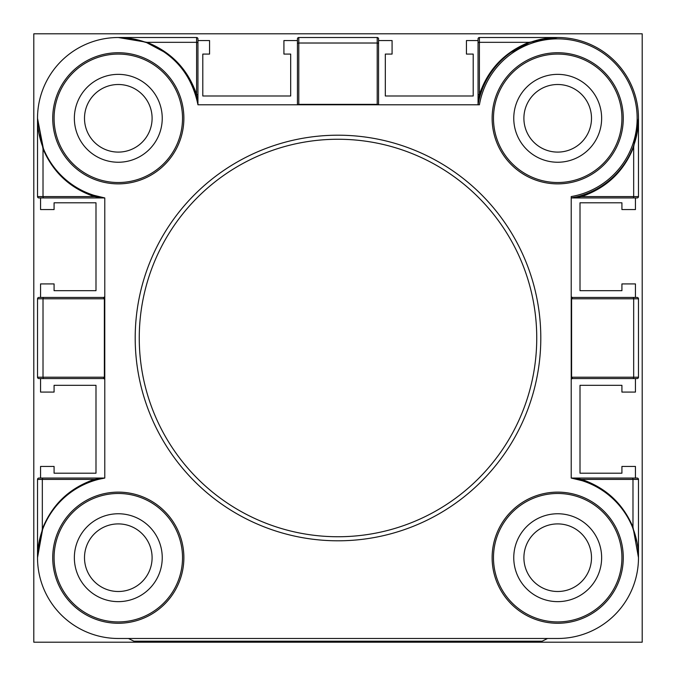 <?xml version="1.0" encoding="UTF-8"?>
<svg xmlns="http://www.w3.org/2000/svg" width="676" height="676" viewBox="0 0 676 676"><rect width="100%" height="100%" fill="white"/><g stroke="black" fill="none" stroke-linecap="round" stroke-linejoin="round"><path stroke-width="1.01" d="M642.2 642.2L642.2 33.8L33.8 33.8L33.8 642.2L642.2 642.2M135.2 338A202.8 202.8 0 0 1 338 135.2A202.8 202.8 0 0 1 540.8 338A202.8 202.8 0 0 1 338 540.8A202.8 202.8 0 0 1 135.2 338A202.8 202.8 0 0 0 338 540.8A202.8 202.8 0 0 0 540.8 338M621.92 118.3A64.22 64.22 0 0 0 557.7 54.08A64.22 64.22 0 0 0 493.48 118.3A64.22 64.22 0 0 0 557.7 182.52A64.22 64.22 0 0 0 621.92 118.3A64.22 64.22 0 0 1 557.7 182.52A64.22 64.22 0 0 1 493.48 118.3M478.076 104.67L479.411 94.454C487.988 69.51 504.516 52.128 529.004 42.326L557.7 37.518L479.411 37.518L479.411 94.454A1.352 0.98 180 0 0 478.059 95.434L478.059 104.78A80.782 80.782 0 0 1 564.485 37.805A80.782 80.782 0 0 1 571.22 197.941L577.11 196.716M182.52 118.3A64.22 64.22 0 0 0 118.3 54.08A64.22 64.22 0 0 0 54.08 118.3A64.22 64.22 0 0 0 118.3 182.52A64.22 64.22 0 0 0 182.52 118.3A64.22 64.22 0 0 1 118.3 182.52A64.22 64.22 0 0 1 54.08 118.3M182.52 557.7A64.22 64.22 0 0 0 118.3 493.48A64.22 64.22 0 0 0 54.08 557.7A64.22 64.22 0 0 0 118.3 621.92A64.22 64.22 0 0 0 182.52 557.7A64.22 64.22 0 0 1 118.3 621.92A64.22 64.22 0 0 1 54.08 557.7M621.92 557.7A64.22 64.22 0 0 0 557.7 493.48A64.22 64.22 0 0 0 493.48 557.7A64.22 64.22 0 0 0 557.7 621.92A64.22 64.22 0 0 0 621.92 557.7A64.22 64.22 0 0 1 557.7 621.92A64.22 64.22 0 0 1 493.48 557.7M197.941 95.434A1.352 0.98 180 0 0 196.589 94.454L196.589 42.326L146.996 42.326C171.484 52.128 188.012 69.51 196.589 94.454L197.924 104.67C191.731 74.918 174.602 54.232 146.523 42.605A1.352 0.465 110.4 0 0 146.996 42.326L118.3 37.518L196.589 37.518A1.352 1.352 0 0 1 197.941 38.87L197.941 104.78L479.428 104.78A79.43 79.43 0 0 1 564.485 39.157A79.43 79.43 0 0 1 571.22 196.572L571.22 478.059A80.782 80.782 0 0 1 638.195 564.485A80.782 80.782 0 0 1 557.7 638.482L118.3 638.482A80.782 80.782 0 0 1 37.518 557.7L42.326 529.004A1.352 0.465 -159.6 0 1 42.605 529.477L37.518 557.7A80.782 80.782 0 0 1 104.78 478.059L98.89 479.284M197.941 104.78A80.782 80.782 0 0 0 111.515 37.805A80.782 80.782 0 0 0 37.518 118.3L43.34 148.424A1.352 0.448 158.1 0 1 43.019 148.923L43.019 196.589L94.395 196.589C70.203 188.325 53.074 172.431 43.019 148.923L37.518 118.3A80.782 80.782 0 0 0 104.78 197.941L94.395 196.589A1.352 0.904 107.6 0 0 93.879 195.305L104.78 197.941L104.78 478.059L94.454 479.411A1.352 0.963 -107.6 0 1 93.879 480.695M162.24 118.3A43.94 43.94 0 0 1 118.3 162.24A43.94 43.94 0 0 1 74.36 118.3A43.94 43.94 0 0 1 118.3 74.36A43.94 43.94 0 0 1 162.24 118.3M601.64 118.3A43.94 43.94 0 0 1 557.7 162.24A43.94 43.94 0 0 1 513.76 118.3A43.94 43.94 0 0 1 557.7 74.36A43.94 43.94 0 0 1 601.64 118.3M74.36 557.7A43.94 43.94 0 0 0 118.3 601.64A43.94 43.94 0 0 0 162.24 557.7A43.94 43.94 0 0 0 118.3 513.76A43.94 43.94 0 0 0 74.36 557.7M513.76 557.7A43.94 43.94 0 0 0 557.7 601.64A43.94 43.94 0 0 0 601.64 557.7A43.94 43.94 0 0 0 557.7 513.76A43.94 43.94 0 0 0 513.76 557.7M42.326 529.004C52.128 504.516 69.51 487.988 94.454 479.411L42.326 479.411L42.326 529.004M478.059 104.78A80.782 80.782 0 0 1 564.485 37.805A80.782 80.782 0 0 1 638.482 118.3L633.674 146.996A1.352 0.465 20.4 0 1 633.395 146.523M638.482 118.3L638.482 196.589A1.352 1.352 0 0 1 637.13 197.941L571.33 197.941L581.546 196.589L633.674 196.589L633.674 146.996C623.872 171.484 606.49 188.012 581.546 196.589A1.352 0.963 72.4 0 1 582.12 195.305M581.605 479.411C605.797 487.675 622.926 503.569 632.981 527.077L638.482 557.7L638.482 479.411L581.605 479.411A1.352 0.904 107.6 0 0 582.12 480.695L571.22 478.059L581.605 479.411M632.66 527.576A1.352 0.448 158.1 0 1 632.981 527.077L632.981 479.411A1.352 0.929 90 0 0 632.052 478.059L637.13 478.059A1.352 1.352 0 0 1 638.482 479.411M478.059 95.434L478.059 43.306A1.352 0.98 180 0 1 479.411 42.326L529.004 42.326A1.352 0.465 -110.4 0 0 529.477 42.605M571.22 296.088A1.352 1.352 0 0 0 572.572 297.44L571.592 298.792L571.592 377.208L572.572 378.56A1.352 1.352 0 0 0 571.22 379.912M104.78 379.912A1.352 1.352 0 0 0 103.428 378.56L104.358 377.208L104.358 298.792L103.428 297.44A1.352 1.352 0 0 0 104.78 296.088M478.059 43.306L478.059 38.87A1.352 1.352 0 0 1 479.411 37.518A1.352 1.352 0 0 0 478.059 38.87M104.67 197.941L38.87 197.941A1.352 1.352 0 0 1 37.518 196.589L37.518 118.3M103.428 378.56L38.87 378.56A1.352 1.352 0 0 1 37.518 377.208L37.518 298.792A1.352 1.352 0 0 1 38.87 297.44L103.428 297.44M37.518 557.675L37.518 479.411A1.352 1.352 0 0 1 38.87 478.059L104.67 478.059M572.572 297.44L637.13 297.44A1.352 1.352 0 0 1 638.482 298.792L638.482 377.208A1.352 1.352 0 0 1 637.13 378.56L572.572 378.56M571.33 478.059L632.052 478.059M297.44 104.78L297.44 38.87A1.352 1.352 0 0 1 298.792 37.518L377.208 37.518A1.352 1.352 0 0 1 378.56 38.87L378.56 104.78M547.56 638.482L542.152 641.186L133.848 641.186L128.44 638.482M152.1 557.7A33.8 33.8 0 0 1 118.3 591.5A33.8 33.8 0 0 1 84.5 557.7A33.8 33.8 0 0 1 118.3 523.9A33.8 33.8 0 0 1 152.1 557.7M523.9 557.7A33.8 33.8 0 0 0 557.7 591.5A33.8 33.8 0 0 0 591.5 557.7A33.8 33.8 0 0 0 557.7 523.9A33.8 33.8 0 0 0 523.9 557.7M84.5 118.3A33.8 33.8 0 0 0 118.3 152.1A33.8 33.8 0 0 0 152.1 118.3A33.8 33.8 0 0 0 118.3 84.5A33.8 33.8 0 0 0 84.5 118.3M591.5 118.3A33.8 33.8 0 0 1 557.7 152.1A33.8 33.8 0 0 1 523.9 118.3A33.8 33.8 0 0 1 557.7 84.5A33.8 33.8 0 0 1 591.5 118.3M40.56 197.941L40.56 209.56L54.08 209.56L54.08 202.8L95.992 202.8L95.992 290.68L54.08 290.68L54.08 283.92L40.56 283.92L40.56 297.44M40.56 378.56L40.56 392.08L54.08 392.08L54.08 385.32L95.992 385.32L95.992 473.2L54.08 473.2L54.08 466.44L40.56 466.44L40.56 478.059M635.44 478.059L635.44 466.44L621.92 466.44L621.92 473.2L580.008 473.2L580.008 385.32L621.92 385.32L621.92 392.08L635.44 392.08L635.44 378.56M635.44 297.44L635.44 283.92L621.92 283.92L621.92 290.68L580.008 290.68L580.008 202.8L621.92 202.8L621.92 209.56L635.44 209.56L635.44 197.941M478.059 40.56L466.44 40.56L466.44 54.08L473.2 54.08L473.2 95.992L385.32 95.992L385.32 54.08L392.08 54.08L392.08 40.56L378.56 40.56M297.44 40.56L283.92 40.56L283.92 54.08L290.68 54.08L290.68 95.992L202.8 95.992L202.8 54.08L209.56 54.08L209.56 40.56L197.941 40.56M536.744 338A198.744 198.744 0 0 0 338 139.256A198.744 198.744 0 0 0 139.256 338A198.744 198.744 0 0 0 338 536.744A198.744 198.744 0 0 0 536.744 338M492.128 118.3A65.572 65.572 0 0 1 557.7 52.728A65.572 65.572 0 0 1 623.272 118.3A65.572 65.572 0 0 1 557.7 183.872A65.572 65.572 0 0 1 492.128 118.3M52.728 118.3A65.572 65.572 0 0 1 118.3 52.728A65.572 65.572 0 0 1 183.872 118.3A65.572 65.572 0 0 1 118.3 183.872A65.572 65.572 0 0 1 52.728 118.3M52.728 557.7A65.572 65.572 0 0 1 118.3 492.128A65.572 65.572 0 0 1 183.872 557.7A65.572 65.572 0 0 1 118.3 623.272A65.572 65.572 0 0 1 52.728 557.7M492.128 557.7A65.572 65.572 0 0 1 557.7 492.128A65.572 65.572 0 0 1 623.272 557.7A65.572 65.572 0 0 1 557.7 623.272A65.572 65.572 0 0 1 492.128 557.7M638.482 298.792L633.674 298.792L633.674 377.208L571.22 377.208M632.694 297.44A1.352 0.98 90 0 1 633.674 298.792L571.22 298.792M43.948 297.44A1.352 0.929 90 0 0 43.019 298.792L104.78 298.792M38.87 297.44A1.352 1.352 0 0 0 37.518 298.792L43.019 298.792L43.019 377.208L104.78 377.208M297.66 104.78A1.352 0.929 180 0 1 298.792 104.358L377.208 104.358L377.208 43.019L298.792 43.019L298.792 104.78M377.208 104.78L377.208 104.358A1.352 0.929 180 0 1 378.34 104.78M632.694 197.941A1.352 0.98 90 0 0 633.674 196.589L638.482 196.589M632.694 378.56A1.352 0.98 90 0 0 633.674 377.208L638.482 377.208M43.306 478.059A1.352 0.98 90 0 0 42.326 479.411L37.518 479.411A1.352 1.352 0 0 1 38.87 478.059M38.87 378.56A1.352 1.352 0 0 1 37.518 377.208L43.019 377.208A1.352 0.929 90 0 0 43.948 378.56M38.87 197.941A1.352 1.352 0 0 1 37.518 196.589L43.019 196.589A1.352 0.929 90 0 0 43.948 197.941M378.56 43.948A1.352 0.929 180 0 0 377.208 43.019L377.208 37.518A1.352 1.352 0 0 1 378.56 38.87M297.44 38.87A1.352 1.352 0 0 1 298.792 37.518L298.792 43.019A1.352 0.929 180 0 0 297.44 43.948M197.941 43.306A1.352 0.98 180 0 0 196.589 42.326L196.589 37.518A1.352 1.352 0 0 1 197.941 38.87M38.777 543.479L42.52 529.705M37.772 551.286L38.777 543.496M38.955 133.485L38.194 128.753M43.247 148.188L38.963 133.493M637.223 132.521L633.48 146.295M638.228 124.714L637.223 132.504M637.045 542.515L637.806 547.247M632.753 527.812L637.037 542.507M510.794 52.534L529.156 42.732M543.496 38.777L551.286 37.772M529.705 42.52L543.479 38.777M146.844 42.732L165.206 52.534M132.521 38.777L146.295 42.52M124.714 37.772L132.504 38.777"/></g></svg>

